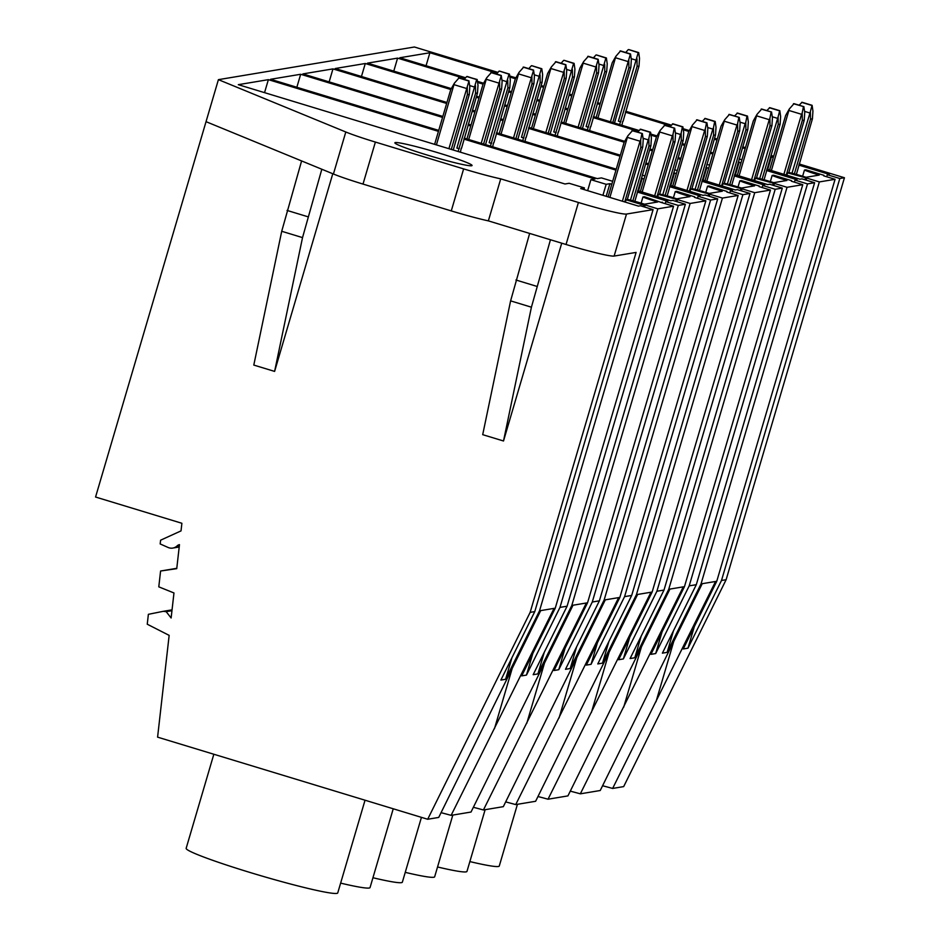 <?xml version="1.0" encoding="UTF-8"?>
<svg xmlns="http://www.w3.org/2000/svg" width="940" height="940" viewBox="0 0 940 940"><rect width="100%" height="100%" fill="white"/><g stroke="black" fill="none" stroke-linecap="round" stroke-linejoin="round"><path stroke-width="1.41" d="M539.525 610.8L555.246 608.18L673.545 206.213L657.824 208.833L539.525 610.8L505.603 679.279L500.867 680.078L534.778 611.599L530.148 612.363L636.098 252.413L614.125 256.068A43.898 2.879 -163.6 0 1 566.045 244.494L488.365 220.876A43.898 2.879 -163.6 0 1 451.271 210.912L363.005 184.087A43.898 2.879 -163.6 0 1 333.43 174.006L206.036 121.671L95.563 497.025L181.89 523.274L181.032 530.889L160.599 540.195L160.176 543.943L168.119 547.48A8.342 8.248 -99.5 0 0 177.155 545.858A4.618 4.559 -99.5 0 1 179.47 544.648L176.743 568.653L160.587 571.015L176.779 568.312M160.587 571.015L158.79 586.842L173.971 592.964L171.127 617.991L166.168 611.658L163.29 611.317L148.379 614.314L147.251 624.219L169.153 635.37L157.591 737.148L427.688 819.257L530.148 612.363M427.688 819.257L438.721 817.424L540.7 610.612M441.024 812.665A45.355 2.985 -163.6 0 1 451.118 815.356L554.06 608.38M602.54 785.746A45.355 2.985 16.4 0 1 612.633 788.448L623.667 786.604L726.127 579.71L844.437 177.742L799.129 163.971M570.239 791.139A45.355 2.985 16.4 0 1 580.332 793.83L600.237 790.505L702.227 583.693L716.762 581.273L683.239 648.964L687.974 648.177L721.497 580.485L726.127 579.71M537.938 796.521A45.355 2.985 16.4 0 1 548.032 799.212L567.936 795.898L669.926 589.074L684.461 586.654L650.938 654.346L655.673 653.559L689.196 585.867L696.305 584.68L662.383 653.159L667.13 652.372L701.04 583.893L702.227 583.693M505.638 801.902A45.355 2.985 16.4 0 1 515.719 804.593L535.624 801.28L637.614 594.456L652.149 592.036L618.626 659.727L623.361 658.94L656.895 591.248L664.004 590.062L630.082 658.552L634.817 657.753L668.74 589.274L669.926 589.074M473.325 807.284A45.355 2.985 16.4 0 1 483.419 809.975L503.323 806.661L605.313 599.837L619.848 597.417L586.325 665.109L591.06 664.322L624.583 596.63L631.692 595.443L597.781 663.934L602.516 663.135L636.439 594.656L637.614 594.456M451.118 815.356L471.022 812.043L573.012 605.231L587.547 602.798L554.024 670.502L558.76 669.703L592.282 602.011L599.391 600.824L565.481 669.315L570.216 668.516L604.126 600.037L605.313 599.837M332.784 173.736L274.609 371.406L253.8 365.072L281.718 231.275L301.599 160.928M561.732 243.178L503.511 440.989L482.702 434.668L510.608 300.87L529.643 233.425M614.125 256.068L626.498 214.05L653.089 209.62L534.778 611.599M438.44 131.365L268.37 79.653L238.302 84.671L564.975 183.982L569.135 183.288L584.422 187.929L580.697 188.552L638.46 206.118L640.457 205.778L653.089 209.62M657.824 208.833L645.192 204.991L643.9 205.202L643.465 206.694M645.192 204.991L644.593 207.035M511.971 657.648L505.603 679.279M643.9 205.202L626.064 199.785L627.791 199.492A14.629 0.964 -163.6 0 1 639.693 202.711L644.558 204.192L657.695 201.994L655.615 201.371A17.555 1.151 -163.6 0 1 642.925 196.977L644.37 196.73L662.195 202.758M673.545 206.213L661.067 202.417L662.359 202.206M555.246 608.18L521.712 675.884L526.459 675.084L559.981 607.393L567.09 606.206L533.168 674.697L537.915 673.898L571.826 605.419L573.012 605.231M365.037 800.21L337.742 892.941A79.007 5.194 -163.6 0 1 250.322 872.567A79.007 5.194 -163.6 0 1 186.155 848.327L213.838 754.244M274.609 371.406L302.527 237.609L321.821 169.235M626.498 214.05A43.898 2.879 -163.6 0 1 578.417 202.476L500.726 178.858A43.898 2.879 -163.6 0 1 463.632 168.895L375.377 142.069A43.898 2.879 -163.6 0 1 345.803 131.988L218.409 79.653L206.036 121.671M218.409 79.653L414.387 47L497.765 72.345M166.168 611.658L171.961 610.695M163.29 611.317L172.055 609.849M503.511 440.989L531.417 307.192L550.452 239.747M463.925 139.108L595.043 178.976L590.884 179.669L587.653 190.667M611.799 184.263L609.895 183.688L606.171 184.311L590.884 179.669M637.673 190.679L670.761 200.737L672.758 200.396L685.389 204.238L678.292 205.425L665.802 201.63L667.811 201.289L637.285 192.018M612.668 181.314L601.436 177.907L597.276 178.6L464.207 138.145M438.733 130.401L270.603 79.289L300.671 74.272L442.552 117.406M468.038 125.149L470.752 125.984M496.226 133.727L615.959 170.128M644.1 178.882L641.268 178.459M669.973 185.297L703.061 195.356L705.07 195.015L717.702 198.857L710.593 200.044L698.103 196.249L700.112 195.908L669.586 186.637M644.969 175.933L642.255 175.11M616.241 169.165L496.52 132.763M471.034 125.008L468.32 124.186M442.834 116.442L302.903 73.907L332.971 68.89L446.653 103.459M472.139 111.202L474.853 112.025M500.339 119.768L503.053 120.602M528.538 128.345L620.071 156.169M645.545 163.924L648.259 164.747M676.412 173.501L673.569 173.078M702.286 179.916L735.362 189.974L737.371 189.633L750.002 193.476L742.894 194.662L730.415 190.867L732.413 190.526L701.886 181.244M677.27 170.551L674.556 169.729M648.553 163.783L645.839 162.949M620.353 155.206L528.821 127.382M503.335 119.627L500.621 118.804M475.135 111.061L472.421 110.239M446.947 102.484L335.216 68.514L365.284 63.509L450.789 89.512M476.251 97.243L478.965 98.066M504.439 105.821L507.154 106.643M532.639 114.386L535.354 115.221M560.839 122.964L624.195 142.222M649.658 149.965L652.372 150.788M677.857 158.531L680.572 159.365M708.713 168.119L705.881 167.696M734.587 174.535L767.675 184.593L769.672 184.252L782.303 188.094L775.195 189.281L762.716 185.486L764.714 185.145L734.187 175.862M709.582 165.17L706.868 164.347M680.854 158.402L678.139 157.567M652.654 149.824L649.939 149.002M624.701 141.329L561.121 122M535.636 114.245L532.921 113.423M507.447 105.68L504.733 104.857M479.247 97.102L476.533 96.279M451.294 88.607L367.517 63.133L397.585 58.127L464.806 78.561M477.908 82.544L483.089 84.13M508.552 91.862L511.266 92.684M536.752 100.439L539.466 101.262M564.94 109.005L567.654 109.839M593.14 117.582L638.213 131.283M651.314 135.266L656.508 136.84M681.958 144.584L684.673 145.406M710.158 153.15L712.873 153.984M741.014 162.738L738.182 162.314M766.887 169.153L799.975 179.211L801.985 178.87L814.616 182.713L807.507 183.899L795.017 180.104L797.026 179.763L766.5 170.481M741.883 159.788L739.169 158.966M713.155 153.02L710.44 152.186M684.955 144.443L682.24 143.62M657.001 135.948L651.209 134.185M638.883 130.437L593.422 116.619M567.948 108.864L565.234 108.041M539.748 100.298L537.034 99.475M511.548 91.721L508.834 90.898M483.595 83.225L477.79 81.463M465.476 77.715L399.817 57.751L429.886 52.746L497.107 73.179M510.209 77.162L515.402 78.748M540.853 86.48L543.567 87.302M569.053 95.058L571.767 95.88M597.253 103.623L599.967 104.458M625.441 112.201L670.514 125.901M683.615 129.885L688.809 131.459M714.259 139.202L716.973 140.025M742.459 147.768L745.173 148.602M773.315 157.356L770.483 156.933M844.437 177.742L839.808 178.518L827.318 174.722L829.327 174.382L798.8 165.099M773.655 156.228L770.941 155.394M745.455 147.65L742.741 146.828M717.255 139.073L714.541 138.25M689.302 130.578L683.509 128.815M671.172 125.067L625.723 111.249M600.237 103.506L597.523 102.683M572.049 94.928L569.335 94.106M543.849 86.362L541.135 85.54M515.895 77.856L510.103 76.105M439.391 153.173A40.232 2.644 -163.6 0 1 472.068 165.511A40.232 2.644 -163.6 0 1 427.547 155.147A40.232 2.644 -163.6 0 1 394.87 142.798A40.232 2.644 -163.6 0 1 439.391 153.173M626.064 199.785L625.37 202.135M532.816 653.453L526.459 675.084M642.925 196.977L641.115 203.146M678.292 205.425L559.981 607.393M665.802 201.63L665.203 203.675M685.389 204.238L567.09 606.206M488.365 220.876L500.726 178.858M609.895 183.688L606.183 196.307M606.171 184.311L602.928 195.32M268.37 79.653L264.539 92.649M584.422 187.929L583.952 189.539M715.575 581.472L612.633 788.448M839.808 178.518L721.497 580.485M701.04 583.893L819.351 181.925L835.073 179.305L716.762 581.273M835.073 179.305L823.71 175.851M694.343 626.545L687.974 648.177M827.318 174.722L826.718 176.767M683.274 586.854L580.332 793.83M517.435 804.311L499.269 866.034A79.007 5.194 -163.6 0 1 469.859 861.581M819.351 181.925L806.72 178.083L806.12 180.128M673.486 630.74L667.13 652.372M806.72 178.083L787.579 172.878L789.318 172.584A14.629 0.964 -163.6 0 1 801.221 175.804L806.073 177.284L819.21 175.087L817.13 174.452A17.555 1.151 -163.6 0 1 804.452 170.058L805.886 169.823L823.875 175.287M771.423 156.78L767.71 169.4M429.886 52.746L426.067 65.73M814.616 182.713L696.305 584.68M807.507 183.899L689.196 585.867M805.427 178.295L804.993 179.787M787.579 172.878L786.886 175.228M804.452 170.058L802.631 176.226M571.826 605.419L690.136 203.451L705.858 200.831L587.547 602.798M705.858 200.831L694.495 197.376M586.36 602.998L483.419 809.975M690.136 203.451L677.505 199.609L676.894 201.654M544.272 652.266L537.915 673.898M677.505 199.609L658.364 194.404L660.103 194.11A14.629 0.964 -163.6 0 1 672.006 197.329L676.859 198.81L689.995 196.613L687.916 195.99A17.555 1.151 -163.6 0 1 675.237 191.596L676.671 191.349L694.66 196.824M565.128 648.071L558.76 669.703M710.593 200.044L592.282 602.011M698.103 196.249L697.504 198.293M717.702 198.857L599.391 600.824M676.212 199.821L675.766 201.313M658.364 194.404L657.671 196.754M675.237 191.596L673.416 197.764M393.237 808.788L370.055 887.56A79.007 5.194 -163.6 0 1 340.644 883.118M642.208 178.306L638.495 190.926M300.671 74.272L296.852 87.267M604.126 600.037L722.437 198.07L738.159 195.45L619.848 597.417M738.159 195.45L726.796 191.995M618.661 597.617L515.719 804.593M722.437 198.07L709.806 194.228L709.207 196.272M576.584 646.885L570.216 668.516M709.806 194.228L690.665 189.022L692.404 188.729A14.629 0.964 -163.6 0 1 704.307 191.948L709.159 193.429L722.296 191.231L720.216 190.608A17.555 1.151 -163.6 0 1 707.538 186.214L708.971 185.967L726.961 191.443M597.429 642.69L591.06 664.322M742.894 194.662L624.583 596.63M730.415 190.867L729.804 192.912M750.002 193.476L631.692 595.443M708.513 194.439L708.079 195.931M690.665 189.022L689.972 191.372M707.538 186.214L705.717 192.383M421.437 817.354L402.355 882.178A79.007 5.194 -163.6 0 1 372.945 877.737M674.509 172.925L670.796 185.544M332.971 68.89L329.153 81.886M636.439 594.656L754.738 192.688L770.459 190.068L652.149 592.036M770.459 190.068L759.109 186.613M650.974 592.235L548.032 799.212M754.738 192.688L742.107 188.846L741.507 190.891M608.885 641.503L602.516 663.135M742.107 188.846L722.977 183.641L724.705 183.347A14.629 0.964 -163.6 0 1 736.607 186.567L741.46 188.047L754.609 185.85L752.517 185.215A17.555 1.151 -163.6 0 1 739.839 180.833L741.284 180.586L759.273 186.061M629.73 637.308L623.361 658.94M775.195 189.281L656.895 591.248M762.716 185.486L762.117 187.53M782.303 188.094L664.004 590.062M740.814 189.058L740.379 190.55M722.977 183.641L722.284 185.991M739.839 180.833L738.029 187.001M452.822 815.074L434.656 876.797A79.007 5.194 -163.6 0 1 405.246 872.355M706.809 167.543L703.096 180.163M365.284 63.509L361.454 76.504M668.74 589.274L787.039 187.307L802.76 184.687L684.461 586.654M802.76 184.687L791.409 181.232M787.039 187.307L774.419 183.464L773.808 185.509M641.186 636.121L634.817 657.753M774.419 183.464L755.278 178.259L757.005 177.966A14.629 0.964 -163.6 0 1 768.92 181.185L773.773 182.666L786.909 180.468L784.83 179.834A17.555 1.151 -163.6 0 1 772.139 175.439L773.585 175.204L791.574 180.668M662.042 631.927L655.673 653.559M795.017 180.104L794.418 182.149M773.127 183.676L772.68 185.168M755.278 178.259L754.585 180.609M772.139 175.439L770.33 181.62M485.134 809.693L466.969 871.415A79.007 5.194 -163.6 0 1 437.547 866.974M739.122 162.162L735.397 174.781M397.585 58.127L393.766 71.123M632.491 130.59L627.803 135.877L624.136 142.34L608.086 196.883M634.947 200.984L650.903 145.712L651.408 138.016L650.586 132.223L640.669 129.227M632.867 200.761L648.964 146.041L650.903 145.712M624.736 201.947L640.786 147.404L642.725 147.075L627.274 199.586M637.602 132.129L640.622 129.191M630.47 200.138L648.212 139.86L648.87 138.439L648.964 146.041M609.884 197.435L627.803 135.877M622.374 201.231L640.034 141.223L640.692 139.802L640.786 147.404M631.95 130.625L642.408 133.586L632.444 130.554M641.902 133.656L640.692 139.802M642.725 147.075L643.23 139.379L642.337 133.586L632.373 130.554M640.128 129.262L650.092 132.293L640.563 129.191M650.092 132.293L648.87 138.439M434.621 144.349L450.73 89.617L454.396 83.166L459.072 77.867M436.419 144.901L454.396 83.166M448.909 148.696L469.001 80.864L459.026 77.832M461.258 148.179L460.389 152.186M458.132 151.493L458.955 148.696L456.875 148.062L476.674 79.571L466.722 76.54L477.179 79.501L478.002 85.293L477.497 92.99L461.54 148.262M466.722 76.54L464.184 79.406M451.271 149.413L467.38 94.681L469.319 94.364L453.35 149.625M458.955 148.696L475.558 93.319L477.497 92.99M458.967 77.832L468.931 80.864L469.812 86.656L469.319 94.364M467.38 94.681L467.286 87.079M476.674 79.571L467.156 76.469M456.875 148.062A10.975 0.717 16.4 0 0 459.272 148.638M475.558 93.319L475.464 85.716M664.792 125.208L660.103 130.496L656.437 136.958L640.387 191.501M667.247 195.602L683.216 140.33L683.721 132.634L682.898 126.841L672.97 123.845M665.168 195.379L681.277 140.659L683.216 140.33M657.036 196.566L673.087 142.022L675.026 141.693L659.575 194.204M669.903 126.747L672.934 123.81M662.782 194.756L680.513 134.479L681.183 133.057L681.277 140.659M642.184 192.042L660.103 130.496M654.675 195.849L672.335 135.842L672.993 134.42L673.087 142.022M664.251 125.243L674.709 128.204L664.745 125.173M674.203 128.275L672.993 134.42M675.026 141.693L675.531 133.997L674.638 128.192L664.686 125.173M672.441 123.88L682.393 126.912L672.864 123.81M682.393 126.912L681.183 133.057M466.922 138.967L483.031 84.236L486.697 77.785L491.385 72.486M468.719 139.519L486.697 77.785M481.21 143.315L501.302 75.482L491.338 72.451M493.559 142.798L492.689 146.804M490.433 146.111L491.256 143.315L489.176 142.68L508.987 74.19L499.563 71.123M499.022 71.158L496.496 74.025M483.571 144.031L499.68 89.3L501.619 88.971L485.663 144.243M491.256 143.315L507.859 87.937L509.797 87.608L493.841 142.88M491.268 72.451L501.231 75.482L502.125 81.275L501.619 88.971M499.68 89.3L499.587 81.698M509.797 87.608L510.303 79.912L509.48 74.119L499.516 71.088M508.987 74.19L499.457 71.088M489.176 142.68A10.975 0.717 16.4 0 0 491.585 143.256M507.859 87.937L507.764 80.335M697.092 119.827L692.404 125.114L688.75 131.577L672.688 186.12M699.56 190.221L715.516 134.949L716.022 127.252L715.199 121.46L705.282 118.463M697.468 189.998L713.577 135.278L715.516 134.949M689.337 191.184L705.4 136.641L707.327 136.312L691.875 188.822M702.204 121.354L705.235 118.428M695.083 189.375L712.826 129.085L713.484 127.675L713.577 135.278M674.497 186.661L692.404 125.114M686.976 190.456L704.636 130.46L705.294 129.038L705.4 136.641M696.552 119.862L706.516 122.893L697.045 119.791M706.516 122.893L705.294 129.038M707.327 136.312L707.832 128.615L706.939 122.811L696.986 119.791M704.741 118.499L714.694 121.53L705.164 118.428M714.694 121.53L713.484 127.675M499.234 133.586L515.332 78.854L518.998 72.403L523.686 67.104M501.032 134.138L518.998 72.403M513.51 137.933L533.603 70.1L523.639 67.069M525.86 137.416L524.99 141.423M522.734 140.73L523.557 137.933L521.477 137.299L541.287 68.808L531.864 65.741M531.335 65.776L528.797 68.644M515.872 138.65L531.981 83.919L533.92 83.59L517.964 138.862M523.557 137.933L540.171 82.556L542.11 82.227L526.141 137.499M523.58 67.069L533.532 70.1L534.425 75.893L533.92 83.59M531.981 83.919L531.887 76.316M542.11 82.227L542.615 74.53L541.793 68.737L531.829 65.706M541.287 68.808L531.758 65.706M521.477 137.299A10.975 0.717 16.4 0 0 523.885 137.875M540.171 82.556L540.077 74.953M729.393 114.445L724.716 119.733L721.05 126.195L705 180.738M731.861 184.839L747.817 129.567L748.322 121.871L747.5 116.078L737.583 113.082M729.781 184.604L745.878 129.896L747.817 129.567M721.65 185.803L737.7 131.259L739.639 130.93L724.188 183.441M734.516 115.973L737.536 113.047M727.384 183.993L745.126 123.704L745.784 122.294L745.878 129.896M706.798 181.279L724.716 119.733M719.276 185.074L736.948 125.067L737.606 123.657L737.7 131.259M728.864 114.48L739.322 117.441L729.358 114.41M738.817 117.512L737.606 123.657M739.639 130.93L740.144 123.234L739.251 117.43L729.287 114.41M737.042 113.117L746.995 116.137L737.477 113.047M746.995 116.137L745.784 122.294M531.535 128.204L547.644 73.473L551.298 67.022L555.986 61.723M533.332 128.757L551.298 67.022M545.823 132.552L565.904 64.719L555.939 61.688M558.172 132.035L557.303 136.042M555.047 135.348L555.869 132.552L553.789 131.917L573.588 63.426L564.176 60.36M563.636 60.395L561.098 63.262M548.185 133.269L564.294 78.537L566.221 78.208L550.264 133.48M555.869 132.552L572.472 77.174L574.411 76.845L558.454 132.117M555.881 61.688L565.833 64.719L566.726 70.512L566.221 78.208M564.294 78.537L564.188 70.935M574.411 76.845L574.916 69.149L574.093 63.356L564.129 60.325M573.588 63.426L564.059 60.325M553.789 131.917A10.975 0.717 16.4 0 0 556.186 132.493M572.472 77.174L572.378 69.572M761.706 109.063L757.017 114.351L753.351 120.813L737.301 175.357M764.161 179.458L780.118 124.186L780.623 116.49L779.8 110.697L769.778 107.665L779.73 110.685L778.097 116.913L778.191 124.503L780.118 124.186M762.082 179.223L778.191 124.503M753.951 180.421L770.001 125.878L771.94 125.549L756.489 178.048M766.817 110.591L769.778 107.665M759.684 178.612L778.097 116.913M739.099 175.897L757.017 114.351M751.589 179.693L769.249 119.686L769.907 118.275L770.001 125.878M761.165 109.099L771.623 112.06L761.659 109.028M771.117 112.119L769.907 118.275M771.94 125.549L772.445 117.853L771.552 112.048L761.6 109.028M563.836 122.823L579.945 68.091L583.611 61.641L588.287 56.341M565.633 123.375L583.611 61.641M578.124 127.17L598.216 59.338L588.252 56.306M590.473 126.653L589.603 130.66M587.347 129.967L588.17 127.17L586.09 126.536L605.889 58.045L596.477 54.978M595.937 55.014L593.41 57.88M580.485 127.887L596.595 73.156L598.533 72.826L582.565 128.099M588.17 127.17L604.773 71.793L606.711 71.463L590.755 126.736M588.182 56.306L598.145 59.338L599.038 65.13L598.533 72.826M596.595 73.156L596.501 65.553M606.711 71.463L607.216 63.767L606.394 57.975L596.43 54.943M605.889 58.045L596.371 54.943M586.09 126.536A10.975 0.717 16.4 0 0 588.499 127.112M604.773 71.793L604.678 64.19M794.006 103.682L789.318 108.969L785.664 115.432L769.602 169.976M796.474 174.076L812.43 118.804L812.936 111.108L812.113 105.315L802.079 102.284L812.043 105.304L810.398 111.531L810.491 119.121L812.43 118.804M794.382 173.841L810.491 119.121M786.251 175.028L802.302 120.485L804.241 120.167L788.789 172.666M799.118 105.21L802.079 102.284M791.997 173.219L810.398 111.531M771.399 170.516L789.318 108.969M783.889 174.311L801.55 114.304L802.208 112.894L802.302 120.485M793.466 103.717L803.923 106.678L793.959 103.647M803.43 106.737L802.208 112.894M804.241 120.167L804.746 112.471L803.853 106.666L793.9 103.647M596.136 117.441L612.245 62.71L615.911 56.259L620.553 50.925L630.517 53.956L631.339 59.749L630.834 67.445L614.596 122.635M597.934 117.982L615.911 56.259M610.424 121.789L630.446 53.956L620.494 50.925M622.774 121.272L621.904 125.279M619.648 124.585L620.471 121.789L618.391 121.154L638.201 52.663L628.778 49.597M628.237 49.632L625.711 52.499M612.786 122.506L628.895 67.774L630.834 67.445M620.471 121.789L637.085 66.411L639.024 66.082L623.056 121.354M628.895 67.774L628.801 60.172M639.024 66.082L639.517 58.386L638.695 52.593L628.731 49.562M638.201 52.663L628.672 49.562M618.391 121.154A10.975 0.717 16.4 0 0 620.8 121.73M637.085 66.411L636.991 58.809M512.394 667.764L494.452 728.723M302.527 237.609L281.718 231.275M179.376 545.494L177.155 545.858M531.417 307.192L510.608 300.87M578.417 202.476L566.045 244.494M655.615 201.371L655.309 202.394M536.74 286.336L515.931 280.002M463.632 168.895L451.271 210.912M363.005 184.087L375.377 142.069M345.803 131.988L333.43 174.006M307.838 216.741L287.029 210.419M673.921 640.857L655.979 701.816M817.13 174.452L816.825 175.486M544.707 662.383L526.764 723.342M687.916 195.99L687.61 197.012M577.007 657.001L559.065 717.96M720.216 190.608L719.911 191.631M609.308 651.62L591.366 712.579M752.517 185.215L752.223 186.249M641.62 646.238L623.678 707.197M784.83 179.834L784.524 180.868M643.207 138.333L648.212 139.86M627.544 137.428L640.034 141.223M466.616 88.501L454.138 84.706M474.806 87.138L469.8 85.611M468.496 80.934L458.532 77.903M675.519 132.951L680.513 134.479M659.845 132.047L672.335 135.842M498.929 83.12L486.438 79.324M507.106 81.757L502.101 80.229M500.797 75.552L490.845 72.521M707.82 127.57L712.826 129.085M692.157 126.653L704.636 130.46M531.229 77.738L518.739 73.943M539.407 76.375L534.413 74.848M533.097 70.171L523.145 67.139M740.121 122.188L745.126 123.704M724.458 121.272L736.948 125.067M563.53 72.356L551.052 68.561M571.72 70.994L566.714 69.466M565.41 64.79L555.446 61.758M772.433 116.807L777.427 118.323M756.759 115.89L769.249 119.686M769.343 107.736L779.307 110.756M595.843 66.975L583.352 63.18M604.02 65.612L599.015 64.085M597.711 59.408L587.759 56.377M804.734 111.425L809.74 112.941M789.059 110.509L801.55 114.304M801.656 102.354L811.608 105.374M628.143 61.594L615.653 57.798M636.321 60.23L631.327 58.703M630.011 54.026L620.059 50.995M179.199 546.998L172.784 548.067"/></g></svg>
